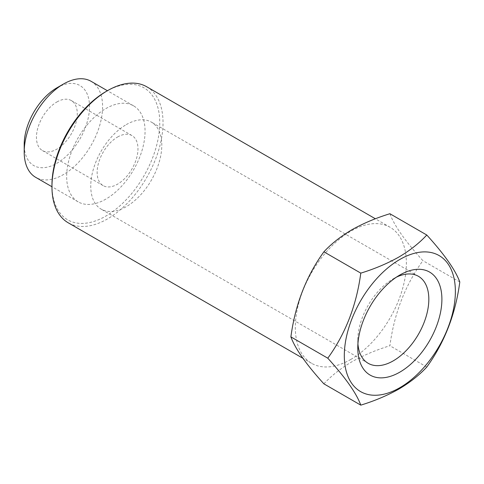 <?xml version="1.0" encoding="UTF-8"?>
<svg xmlns="http://www.w3.org/2000/svg" width="484" height="484" viewBox="0 0 484 484"><rect width="100%" height="100%" fill="white"/><g stroke="black" fill="none" stroke-linecap="round" stroke-linejoin="round"><path stroke-width="0.36" stroke-dasharray="2.42 1.81" d="M357.924 343.846A50.239 29.004 -60 0 1 357.785 340.312A50.239 29.004 -60 0 1 393.31 278.784L399.838 275.015L393.31 278.784A50.239 29.004 -60 0 1 396.438 277.138M126.276 124.618A50.239 29.004 -60 0 1 151.395 122.125A50.239 29.004 -60 0 1 159.097 162.382A50.239 29.004 -60 0 1 126.276 206.656A50.239 29.004 -60 0 1 101.156 209.142A50.239 29.004 -60 0 1 93.46 168.886A50.239 29.004 -60 0 1 126.276 124.618M117.552 137.026A28.871 16.668 -60 0 1 131.993 135.593A28.871 16.668 -60 0 1 136.415 158.728A28.871 16.668 -60 0 1 117.552 184.174A28.871 16.668 -60 0 1 103.116 185.602A28.871 16.668 -60 0 1 98.694 162.467A28.871 16.668 -60 0 1 117.552 137.026M56.864 101.985A28.871 16.668 -60 0 1 71.299 100.557A28.871 16.668 -60 0 1 75.728 123.692A28.871 16.668 -60 0 1 56.864 149.132A28.871 16.668 -60 0 1 42.429 150.566A28.871 16.668 -60 0 1 38.006 127.431A28.871 16.668 -60 0 1 56.864 101.985M56.864 87.84A46.192 26.668 -60 0 1 89.528 106.704A46.192 26.668 -60 0 1 56.864 163.277A46.192 26.668 -60 0 1 24.2 144.42M91.113 81.324A55.436 32.005 -60 0 1 99.613 125.743A55.436 32.005 -60 0 1 63.398 174.591A55.436 32.005 -60 0 1 35.683 177.338M105.863 199.112A55.436 32.005 -60 0 1 78.142 201.852A55.436 32.005 -60 0 1 69.648 157.433A55.436 32.005 -60 0 1 105.863 108.585A55.436 32.005 -60 0 1 133.578 105.839A55.436 32.005 -60 0 1 142.078 150.264A55.436 32.005 -60 0 1 105.863 199.112M105.863 91.615A76.224 44.008 -60 0 1 159.756 122.73A76.224 44.008 -60 0 1 105.863 216.082A76.224 44.008 -60 0 1 51.963 184.967M146.761 86.781A78.529 45.339 -60 0 1 158.8 149.707A78.529 45.339 -60 0 1 107.496 218.913A78.529 45.339 -60 0 1 68.232 222.803M350.846 359.406A78.529 45.339 -60 0 1 311.581 363.296A78.529 45.339 -60 0 1 299.542 300.37A78.529 45.339 -60 0 1 350.846 231.171A78.529 45.339 -60 0 1 390.11 227.28A78.529 45.339 -60 0 1 402.15 290.206A78.529 45.339 -60 0 1 350.846 359.406M323.893 383.842C331.328 375.79 340.627 368.457 351.789 361.838C363.091 355.462 375.796 350.089 389.898 345.733C394.164 313.578 405.162 285.221 422.901 260.67C405.217 241.189 394.218 225.538 389.898 213.722M426.797 367.035L389.898 345.733M459.8 281.978L422.901 260.67M418.43 276.297L151.395 122.125M131.993 135.593L71.299 100.557M78.142 201.852L51.963 186.739M311.581 363.296L302.899 358.287M390.11 227.28L375.384 218.78M133.578 105.839L107.4 90.726M103.116 185.602L42.429 150.566M368.191 363.309L101.156 209.142M357.785 340.312L357.785 347.857"/><path stroke-width="0.73" d="M399.838 275.015L399.844 275.015A59.478 34.34 -60 0 1 441.898 299.293A59.478 34.34 -60 0 1 399.844 372.135A59.478 34.34 -60 0 1 357.785 347.857A59.478 34.34 -60 0 1 399.844 275.015L399.844 275.015M396.438 277.138A50.239 29.004 -60 0 1 418.43 276.297A50.239 29.004 -60 0 1 426.126 316.554A50.239 29.004 -60 0 1 393.31 360.822A50.239 29.004 -60 0 1 368.191 363.309A50.239 29.004 -60 0 1 357.924 343.846M399.844 387.696A78.529 45.339 -60 0 1 344.312 355.637A78.529 45.339 -60 0 1 399.844 259.454A78.529 45.339 -60 0 1 455.371 291.519A78.529 45.339 -60 0 1 399.844 387.696M360.792 273.133C374.731 268.838 387.436 263.471 398.901 257.028C409.948 250.5 419.247 243.168 426.797 235.024L389.898 213.722C375.796 218.078 363.091 223.445 351.789 229.827C340.627 236.446 331.328 243.779 323.893 251.825C306.209 276.237 295.21 304.593 290.89 336.888C295.155 348.631 306.154 364.277 323.893 383.842L360.792 405.144C356.526 393.407 345.522 377.756 327.789 358.19C345.467 333.785 356.472 305.428 360.792 273.133L323.893 251.825M426.797 235.024C444.475 254.505 455.48 270.157 459.8 281.978C455.535 314.134 444.53 342.484 426.797 367.035C419.247 375.179 409.948 382.511 398.901 389.039C387.436 395.482 374.731 400.855 360.792 405.144M51.963 186.739L35.683 177.338A55.436 32.005 -60 0 1 24.2 151.964L24.2 144.42A46.192 26.668 -60 0 1 56.864 87.84L63.398 84.071A55.436 32.005 -60 0 1 91.113 81.324L107.4 90.726M24.2 151.964A55.436 32.005 -60 0 1 63.398 84.071L56.864 87.84M302.899 358.287L68.232 222.803A78.529 45.339 -60 0 1 51.963 186.848L51.963 184.967A76.224 44.008 -60 0 1 105.863 91.615L107.496 90.671A78.529 45.339 -60 0 1 146.761 86.781L375.384 218.78M51.963 186.848A78.529 45.339 -60 0 1 107.496 90.671L105.863 91.615M327.789 358.19L290.89 336.888"/></g></svg>
